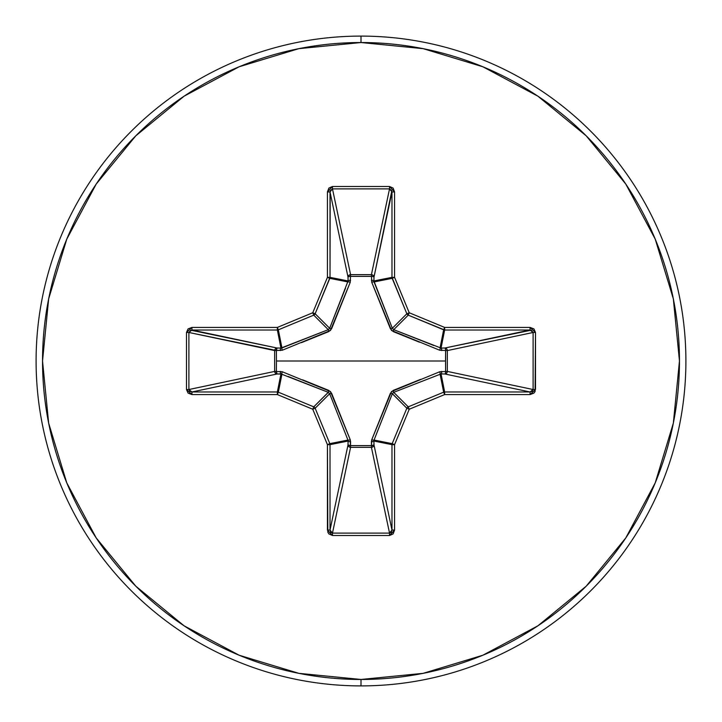 <?xml version="1.0" encoding="UTF-8"?>
<svg xmlns="http://www.w3.org/2000/svg" width="722" height="722" viewBox="0 0 722 722"><rect width="100%" height="100%" fill="white"/><g stroke="black" fill="none" stroke-linecap="round" stroke-linejoin="round"><path stroke-width="1.08" d="M328.329 392.362L313.754 406.847A2.599 2.59 45 0 1 315.153 408.246L329.665 393.734L315.153 408.246L329.819 443.651L347.941 440.05L329.665 393.734L328.266 392.335L280.948 373.906L277.356 391.983A2.599 2.59 11.2 0 1 278.349 392.181L281.95 374.059L277.058 373.996A2.599 0.668 88.7 0 1 276.391 371.496L274.658 371.415A2.599 2.392 -101.9 0 0 277.058 373.996L191.935 391.983L277.356 391.983L280.948 373.906L277.058 373.996L191.935 391.983L189.742 391.297L188.893 389.528L274.658 371.415L274.658 350.54L276.391 350.504L188.893 332.472L188.893 389.528L274.658 371.415L274.658 350.585L188.893 332.472L190.734 330.18L277.058 348.004L280.948 348.094L277.356 330.017L191.935 330.017L277.058 348.004A2.599 2.392 -78.1 0 0 274.658 350.585L282.275 350.242L330.468 330.468L350.242 282.275L350.504 276.391L371.496 276.391L371.758 282.275L391.532 330.468L439.725 350.242L445.609 350.504L445.537 361L276.463 361L276.391 350.504L276.463 361L445.537 361L445.609 371.496L439.725 371.758L391.532 391.532L371.758 439.725L371.496 445.609L373.996 444.942L373.229 446.593L371.46 447.342L371.496 445.609L350.504 445.609L350.54 447.342L350.242 439.725L330.468 391.532L282.275 371.758L276.391 371.496L277.058 373.996L275.407 373.229L274.658 371.46L276.391 371.496L276.463 361L276.391 371.496L282.275 371.758A2.599 0.596 -68.7 0 0 281.95 374.059L278.349 392.181L313.754 406.847L328.266 392.335L288.213 376.505M361 36.1A324.9 324.9 0 0 1 685.9 361A324.9 324.9 0 0 1 361 685.9A324.9 324.9 0 0 0 685.9 361A324.9 324.9 0 0 0 361 36.1L361 42.535A318.465 318.465 0 0 1 679.465 361A318.465 318.465 0 0 1 361 679.465L361 685.9L361 679.465A318.465 318.465 0 0 1 42.535 361A318.465 318.465 0 0 1 361 42.535L361 36.1A324.9 324.9 0 0 0 36.1 361A324.9 324.9 0 0 0 361 685.9A324.9 324.9 0 0 1 36.1 361A324.9 324.9 0 0 1 361 36.1M361 679.465L298.872 673.346L239.126 655.224L184.065 625.793L135.808 586.192L96.206 537.935L66.776 482.874L48.654 423.128L42.535 361L48.654 298.872L66.776 239.126L96.206 184.065L135.808 135.808L184.065 96.206L239.126 66.776L298.872 48.654L361 42.535L423.128 48.654L482.874 66.776L537.935 96.206L586.192 135.808L625.793 184.065L655.224 239.126L673.346 298.872L679.465 361L673.346 423.128L655.224 482.874L625.793 537.935L586.192 586.192L537.935 625.793L482.874 655.224L423.128 673.346L361 679.465M392.362 393.671L406.847 408.246L392.181 443.651A2.599 2.59 101.2 0 0 391.983 444.644A2.599 2.59 -78.7 0 1 392.181 443.651L406.847 408.246L392.335 393.734L374.059 440.05L392.181 443.651L374.059 440.05L373.906 441.052L391.983 444.644L391.983 530.065L389.528 533.107L371.415 447.342A2.599 2.392 168.1 0 0 373.996 444.942L391.983 530.065L391.983 444.644L373.906 441.052L373.996 444.942L391.983 530.065L391.297 532.258L389.528 533.107L332.472 533.107L330.017 530.065L348.004 444.942A2.599 2.392 -168.1 0 0 350.585 447.342L332.472 533.107L389.528 533.107L371.415 447.342L350.585 447.342L332.472 533.107L330.703 532.258L330.017 530.065L330.017 444.644A2.599 2.59 -101.2 0 0 329.819 443.651A2.599 2.59 78.7 0 1 330.017 444.644L348.094 441.052L330.017 444.644L330.017 530.065L348.004 444.942L348.094 441.052L347.941 440.05L329.819 443.651L315.153 408.246A2.599 2.59 -135 0 0 313.754 406.847L278.349 392.181A2.599 2.59 -168.7 0 0 277.356 391.983L191.935 391.983L188.893 389.528L188.893 332.472L191.935 330.017L191.935 327.427L188.072 328.898L186.493 332.472L186.493 389.528L188.072 393.102L191.935 394.573L277.356 394.573L312.761 409.239L327.427 444.644L327.815 532.159L328.898 533.928L332.472 535.507L389.528 535.507L393.102 533.928L394.573 530.065L394.573 444.644L409.239 409.239L444.644 394.573L530.065 394.573L533.928 393.102L535.092 391.468L535.507 332.472L533.928 328.898L530.065 327.427L444.644 327.427L409.239 312.761L394.573 277.356L394.573 191.935L393.102 188.072L389.528 186.493L332.472 186.493L328.898 188.072L327.427 191.935L327.427 277.356L312.761 312.761L277.356 327.427L191.935 327.427L186.493 332.472L186.493 389.528L191.935 394.573L277.356 394.573L312.761 409.239L327.427 444.644L327.427 530.065L332.472 535.507L389.528 535.507L394.573 530.065L394.573 444.644L409.239 409.239L444.644 394.573L444.644 391.983L530.065 391.983L444.942 373.996L441.052 373.906L444.644 391.983L441.052 373.906L393.734 392.335L408.246 406.847L443.651 392.181L440.05 374.059L443.651 392.181A2.599 2.59 -11.2 0 1 444.644 391.983A2.599 2.59 168.7 0 0 443.651 392.181L444.644 394.573L443.651 392.181L408.246 406.847L393.734 392.335L392.335 393.734L376.505 433.787M419.437 342.192L393.246 331.606L390.394 328.754L371.758 282.275L371.496 276.391L350.504 276.391L350.242 282.275A2.599 0.596 21.3 0 0 347.941 281.95L348.094 280.948L330.017 277.356L348.094 280.948L348.004 277.058L330.017 191.935L330.017 277.356A2.599 2.59 101.2 0 1 329.819 278.349L347.941 281.95L329.819 278.349L315.153 313.754A2.599 2.59 135 0 1 313.754 315.153L328.266 329.665L313.754 315.153L278.349 329.819L281.95 347.941L328.266 329.665L329.665 328.266L345.495 288.213M439.725 371.758A2.599 0.596 -111.3 0 1 440.05 374.059A2.599 0.596 68.7 0 0 439.725 371.758L445.609 371.496L445.609 350.504L439.725 350.242A2.599 0.596 111.3 0 0 440.05 347.941L443.651 329.819L440.05 347.941L441.052 348.094L444.644 330.017L530.065 330.017L530.065 327.427L530.065 330.017L533.107 332.472L535.507 332.472L533.107 332.472L447.342 350.585A2.599 2.392 78.1 0 0 444.942 348.004L530.065 330.017L444.644 330.017L441.052 348.094L444.942 348.004L531.266 330.18L533.107 332.472L533.107 389.528L535.507 389.528L533.107 389.528L530.065 391.983L530.065 394.573L530.065 391.983L444.942 373.996A2.599 2.392 101.9 0 0 447.342 371.415L533.107 389.528L533.107 332.472L447.342 350.585L447.342 371.415L533.107 389.528L532.258 391.297L530.065 391.983L444.644 391.983L444.644 394.573L530.065 394.573L535.507 389.528L535.507 332.472L530.065 327.427L444.644 327.427L409.239 312.761L394.573 277.356L394.573 191.935L389.528 186.493L332.472 186.493L327.427 191.935L327.427 277.356L312.761 312.761L315.153 313.754L329.665 328.266L315.153 313.754L330.017 277.356L330.18 190.734L332.472 188.893L350.585 274.658L371.415 274.658L389.528 188.893L332.472 188.893L350.585 274.658A2.599 2.392 -11.9 0 0 348.004 277.058L330.017 191.935L332.472 188.893L389.528 188.893L391.82 190.734L373.996 277.058L373.906 280.948L391.983 277.356L391.983 191.935L373.996 277.058A2.599 2.392 11.9 0 0 371.415 274.658L389.528 188.893L391.983 191.935L391.983 277.356L373.906 280.948L392.335 328.266L406.847 313.754L392.181 278.349L374.059 281.95L392.181 278.349A2.599 2.59 -101.2 0 1 391.983 277.356L406.847 313.754L392.335 328.266L393.734 329.665L433.787 345.495M443.651 329.819L408.246 315.153L393.734 329.665L408.246 315.153A2.599 2.59 -135 0 1 406.847 313.754L408.246 315.153L444.644 330.017A2.599 2.59 -168.7 0 1 443.651 329.819L444.644 327.427L444.644 330.017L444.644 327.427L443.651 329.819M406.847 408.246A2.599 2.59 -45 0 1 408.246 406.847L409.239 409.239L408.246 406.847A2.599 2.59 135 0 0 406.847 408.246L409.239 409.239L406.847 408.246M282.275 350.242A2.599 0.596 68.7 0 1 281.95 347.941L278.349 329.819A2.599 2.59 168.7 0 1 277.356 330.017L280.948 348.094L281.95 347.941A2.599 0.596 -111.3 0 0 282.275 350.242L274.658 350.54L275.407 348.771L277.058 348.004L276.391 350.504A2.599 0.668 91.3 0 1 277.058 348.004L280.948 348.094A2.599 0.668 -88.7 0 0 280.28 350.594A2.599 0.668 91.3 0 1 280.948 348.094L328.266 329.665L328.754 331.606L301.408 342.652M374.059 440.05L373.906 441.052A2.599 0.668 -1.3 0 1 371.406 441.72L371.758 439.725A2.599 0.596 -158.7 0 0 374.059 440.05A2.599 0.596 21.3 0 1 371.758 439.725L390.394 393.246L392.335 393.734L390.394 393.246L393.246 390.394L393.689 392.353M393.671 329.638L393.246 331.606L393.734 329.665L441.052 348.094A2.599 0.668 -91.3 0 1 441.72 350.594A2.599 0.668 88.7 0 0 441.052 348.094L444.942 348.004A2.599 0.668 -91.3 0 1 445.609 350.504A2.599 0.668 88.7 0 0 444.942 348.004L446.611 348.789L447.342 350.585L445.609 350.504L447.342 350.585L447.342 371.415L445.609 371.496L447.342 371.415L446.611 373.211L444.942 373.996A2.599 0.668 91.3 0 0 445.609 371.496A2.599 0.668 -88.7 0 1 444.942 373.996L441.052 373.906A2.599 0.668 91.3 0 0 441.72 371.406A2.599 0.668 -88.7 0 1 441.052 373.906L393.734 392.335L393.246 390.394L420.592 379.348M373.906 441.052L373.996 444.942A2.599 0.668 -1.3 0 1 371.496 445.609L371.406 441.72A2.599 0.668 178.7 0 0 373.906 441.052M371.46 447.342L371.496 445.609L371.46 447.342M350.504 445.609L371.496 445.609L371.415 447.342L350.585 447.342L350.504 445.609L350.54 447.342L348.771 446.593L348.004 444.942L350.504 445.609A2.599 0.668 1.3 0 1 348.004 444.942L348.094 441.052A2.599 0.668 -178.7 0 0 350.594 441.72L350.504 445.609M348.094 441.052L347.941 440.05A2.599 0.596 158.7 0 0 350.242 439.725L350.594 441.72A2.599 0.668 1.3 0 1 348.094 441.052M440.05 347.941A2.599 0.596 -68.7 0 1 439.725 350.242M302.563 379.808L328.754 390.394L328.266 392.335L328.754 390.394L331.606 393.246L350.242 439.725A2.599 0.596 -21.3 0 1 347.941 440.05L329.665 393.734L331.606 393.246L329.647 393.689M347.941 281.95A2.599 0.596 -158.7 0 1 350.242 282.275L331.606 328.754L329.665 328.266L348.094 280.948A2.599 0.668 178.7 0 1 350.594 280.28A2.599 0.668 -1.3 0 0 348.094 280.948L348.004 277.058A2.599 0.668 178.7 0 1 350.504 276.391A2.599 0.668 -1.3 0 0 348.004 277.058L348.789 275.389L350.585 274.658L350.504 276.391L350.585 274.658L371.415 274.658L371.496 276.391L371.415 274.658L373.211 275.389L373.996 277.058A2.599 0.668 1.3 0 0 371.496 276.391A2.599 0.668 -178.7 0 1 373.996 277.058L373.906 280.948A2.599 0.668 1.3 0 0 371.406 280.28A2.599 0.668 -178.7 0 1 373.906 280.948L374.059 281.95A2.599 0.596 -21.3 0 0 371.758 282.275A2.599 0.596 158.7 0 1 374.059 281.95L392.335 328.266L390.394 328.754L392.353 328.311M281.95 374.059A2.599 0.596 111.3 0 1 282.275 371.758M280.948 373.906A2.599 0.668 88.7 0 1 280.28 371.406A2.599 0.668 -91.3 0 0 280.948 373.906M274.658 371.415L276.391 371.496L274.658 371.415M329.638 328.329L331.606 328.754L328.754 331.606L328.311 329.647M392.181 443.651L394.573 444.644L392.181 443.651M391.983 444.644L394.573 444.644L391.983 444.644M391.983 530.065L394.573 530.065L391.983 530.065M389.528 533.107L389.528 535.507L389.528 533.107M332.472 533.107L332.472 535.507L332.472 533.107M409.239 312.761L408.246 315.153L409.239 312.761L406.847 313.754L409.239 312.761M330.017 530.065L327.427 530.065L330.017 530.065M330.017 444.644L327.427 444.644L330.017 444.644M394.573 277.356L392.181 278.349L394.573 277.356L391.983 277.356L394.573 277.356M329.819 443.651L327.427 444.644L329.819 443.651M315.153 408.246L312.761 409.239L315.153 408.246M394.573 191.935L391.983 191.935L394.573 191.935M313.754 406.847L312.761 409.239L313.754 406.847M389.528 186.493L389.528 188.893L389.528 186.493M278.349 392.181L277.356 394.573L278.349 392.181M332.472 186.493L332.472 188.893L332.472 186.493M277.356 391.983L277.356 394.573L277.356 391.983M327.427 191.935L330.017 191.935L327.427 191.935M191.935 391.983L191.935 394.573L191.935 391.983M327.427 277.356L330.017 277.356L327.427 277.356L329.819 278.349L327.427 277.356M188.893 389.528L186.493 389.528L188.893 389.528M188.893 332.472L186.493 332.472L188.893 332.472M313.754 315.153L315.153 313.754L312.761 312.761L313.754 315.153L312.761 312.761L277.356 327.427L191.935 327.427L191.935 330.017L277.356 330.017L277.356 327.427L278.349 329.819L313.754 315.153M277.356 327.427L277.356 330.017A2.599 2.59 -11.2 0 0 278.349 329.819L277.356 327.427"/></g></svg>
